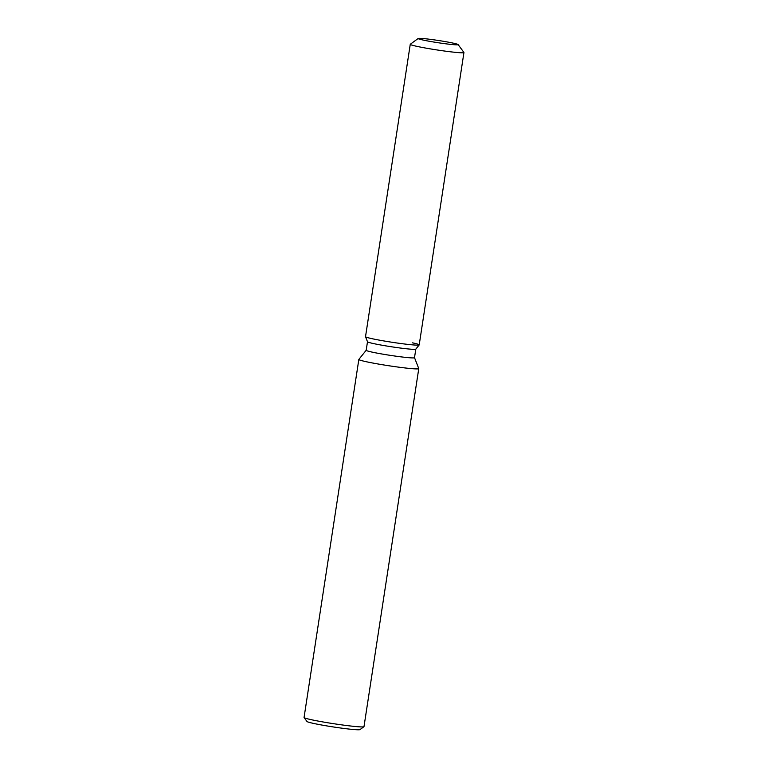 <?xml version="1.0" encoding="UTF-8"?>
<svg xmlns="http://www.w3.org/2000/svg" width="768" height="768" viewBox="0 0 768 768"><rect width="100%" height="100%" fill="white"/><g stroke="black" fill="none" stroke-linecap="round" stroke-linejoin="round"><path stroke-width="1.15" d="M450.346 42.547A20.227 1.133 8.7 0 0 429.398 39.226A20.227 1.133 8.7 0 0 418.157 38.525A20.227 1.133 8.7 0 0 425.952 40.637A20.227 1.133 8.7 0 0 446.899 43.949A20.227 1.133 8.7 0 0 458.141 44.65A20.227 1.133 8.7 0 0 450.346 42.547A20.227 1.133 8.7 0 0 429.898 39.293A20.227 1.133 8.7 0 0 418.195 38.467A20.227 1.133 8.7 0 0 418.157 38.525A20.227 1.133 8.7 0 0 425.952 40.637A20.227 1.133 8.7 0 0 446.899 43.949A20.227 1.133 8.7 0 0 458.141 44.65A20.227 1.133 8.7 0 0 458.122 44.582A20.227 1.133 8.7 0 0 450.346 42.547M367.498 341.731A24.442 1.363 8.7 0 0 367.507 341.77A24.442 1.363 8.7 0 0 376.915 344.275A24.442 1.363 8.7 0 0 401.875 348.23A24.442 1.363 8.7 0 0 415.795 349.162L419.184 344.938A27.149 1.517 8.7 0 0 412.512 342.845M418.195 38.467L410.314 44.246A27.149 1.517 8.7 0 0 410.256 44.323L365.52 336.672A27.149 1.517 8.7 0 0 365.53 336.73A27.149 1.517 8.7 0 0 375.994 339.504A27.149 1.517 8.7 0 0 403.728 343.901A27.149 1.517 8.7 0 0 419.184 344.938A27.149 1.517 8.7 0 0 419.203 344.89L463.939 52.531A27.149 1.517 8.7 0 0 463.91 52.445L458.122 44.582M414.509 357.667L418.762 368.563A30.317 1.69 8.7 0 1 418.771 368.621A30.317 1.69 8.7 0 1 401.923 367.574A30.317 1.69 8.7 0 1 370.531 362.602A30.317 1.69 8.7 0 1 358.838 359.453A30.317 1.69 8.7 0 1 358.867 359.395L366.192 350.275A24.442 1.363 8.7 0 0 366.182 350.294A24.442 1.363 8.7 0 0 375.61 352.838A24.442 1.363 8.7 0 0 400.915 356.842A24.442 1.363 8.7 0 0 414.499 357.686L415.805 349.142M358.838 359.453L304.061 717.456A30.317 1.69 8.7 0 0 304.09 717.562A30.317 1.69 8.7 0 0 315.744 720.614A30.317 1.69 8.7 0 0 346.387 725.491A30.317 1.69 8.7 0 0 363.926 726.71A30.317 1.69 8.7 0 0 363.994 726.624L418.771 368.621M304.09 717.562L306.989 721.488A26.851 1.498 8.7 0 0 317.309 724.195A26.851 1.498 8.7 0 0 344.448 728.515A26.851 1.498 8.7 0 0 359.99 729.6L363.926 726.71M366.182 350.294L367.498 341.75L365.53 336.73A27.149 1.517 8.7 0 0 375.994 339.504A27.149 1.517 8.7 0 0 403.728 343.901A27.149 1.517 8.7 0 0 419.184 344.938L415.795 349.162M410.256 44.323A27.149 1.517 8.7 0 0 420.73 47.146A27.149 1.517 8.7 0 0 448.848 51.6A27.149 1.517 8.7 0 0 463.939 52.531M367.507 341.77L365.53 336.73"/></g></svg>
